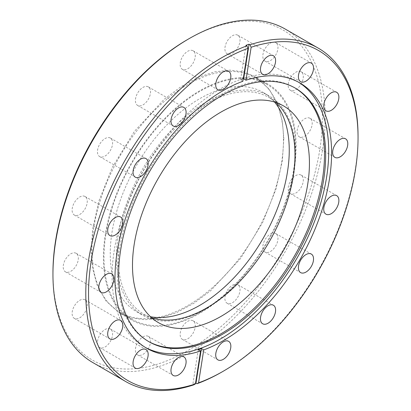 <?xml version="1.0" encoding="UTF-8"?>
<svg xmlns="http://www.w3.org/2000/svg" width="411" height="411" viewBox="0 0 411 411"><rect width="100%" height="100%" fill="white"/><g stroke="black" fill="none" stroke-linecap="round" stroke-linejoin="round"><path stroke-width="0.31" stroke-dasharray="2.06 1.54" d="M296.09 145.258A136.241 78.66 -60 0 1 237.075 283.02A136.241 78.66 -60 0 1 131.633 319.999A136.241 78.66 -60 0 1 103.423 258.76A136.241 78.66 -60 0 1 162.432 120.998A136.241 78.66 -60 0 1 267.874 84.019A136.241 78.66 -60 0 1 296.09 145.258M283.821 138.178L282.362 160.696L275.997 189.075L262.567 222.68L240.553 258.493L210.648 290.716L193.858 303.282L176.797 312.509L160.259 318.006L144.955 319.732L131.412 317.975L119.955 313.259L105.904 300.888L97.14 285.142L92.609 268.255L91.155 251.681L92.614 229.163L98.979 200.779L112.409 167.174L134.423 131.361L164.328 99.143L181.123 86.577L198.179 77.35L214.717 71.853L230.021 70.127L243.564 71.879L255.02 76.6L269.077 88.971L277.841 104.713L282.367 121.599L283.821 138.178M275.879 102.452A125.119 72.238 120 0 0 269.071 97.556A125.119 72.238 120 0 0 205.613 104.281A125.119 72.238 120 0 0 124.605 214.588A125.119 72.238 120 0 0 143.958 314.266A125.119 72.238 120 0 0 151.597 317.713M206.836 308.384A126.567 73.076 120 0 0 288.779 196.792A126.567 73.076 120 0 0 269.205 95.958A126.567 73.076 120 0 0 205.921 102.226A126.567 73.076 120 0 0 205.012 102.76A126.567 73.076 120 0 0 123.064 214.347A126.567 73.076 120 0 0 142.638 315.186A126.567 73.076 120 0 0 205.921 308.913A126.567 73.076 120 0 0 206.836 308.384M232.462 302.707A10.707 6.18 120 0 0 239.454 293.274A10.707 6.18 120 0 0 237.815 284.695A10.707 6.18 120 0 0 232.462 285.224A10.707 6.18 120 0 0 225.469 294.656A10.707 6.18 120 0 0 227.108 303.236A10.707 6.18 120 0 0 232.462 302.707M270.397 251.537A10.707 6.18 120 0 0 277.389 242.105A10.707 6.18 120 0 0 275.75 233.525A10.707 6.18 120 0 0 270.397 234.054A10.707 6.18 120 0 0 263.4 243.487A10.707 6.18 120 0 0 265.044 252.066A10.707 6.18 120 0 0 270.397 251.537M295.74 193.098A10.707 6.18 120 0 0 302.737 183.666A10.707 6.18 120 0 0 301.093 175.086A10.707 6.18 120 0 0 295.74 175.615A10.707 6.18 120 0 0 288.748 185.053A10.707 6.18 120 0 0 290.387 193.632A10.707 6.18 120 0 0 295.74 193.098M304.643 136.293A10.707 6.18 120 0 0 311.636 126.86A10.707 6.18 120 0 0 309.997 118.281A10.707 6.18 120 0 0 304.643 118.81A10.707 6.18 120 0 0 297.651 128.242A10.707 6.18 120 0 0 299.29 136.822A10.707 6.18 120 0 0 304.643 136.293M295.74 89.762A10.707 6.18 120 0 0 302.737 80.325A10.707 6.18 120 0 0 301.093 71.75A10.707 6.18 120 0 0 295.74 72.279A10.707 6.18 120 0 0 288.748 81.712A10.707 6.18 120 0 0 290.387 90.292A10.707 6.18 120 0 0 295.74 89.762M270.397 60.592A10.707 6.18 120 0 0 277.389 51.159A10.707 6.18 120 0 0 275.75 42.58A10.707 6.18 120 0 0 270.397 43.109A10.707 6.18 120 0 0 263.4 52.541A10.707 6.18 120 0 0 265.044 61.121A10.707 6.18 120 0 0 270.397 60.592M232.462 53.224A10.707 6.18 120 0 0 239.454 43.792A10.707 6.18 120 0 0 237.815 35.212A10.707 6.18 120 0 0 232.462 35.742A10.707 6.18 120 0 0 225.469 45.179A10.707 6.18 120 0 0 227.108 53.754A10.707 6.18 120 0 0 232.462 53.224M187.714 68.781A10.707 6.18 120 0 0 194.706 59.348A10.707 6.18 120 0 0 193.067 50.769A10.707 6.18 120 0 0 187.714 51.298A10.707 6.18 120 0 0 180.722 60.736A10.707 6.18 120 0 0 182.361 69.31A10.707 6.18 120 0 0 187.714 68.781M142.966 104.892A10.707 6.18 120 0 0 149.964 95.46A10.707 6.18 120 0 0 148.32 86.88A10.707 6.18 120 0 0 142.966 87.409A10.707 6.18 120 0 0 135.974 96.847A10.707 6.18 120 0 0 137.613 105.422A10.707 6.18 120 0 0 142.966 104.892M105.031 156.062A10.707 6.18 120 0 0 112.028 146.629A10.707 6.18 120 0 0 110.384 138.05A10.707 6.18 120 0 0 105.031 138.579A10.707 6.18 120 0 0 98.039 148.017A10.707 6.18 120 0 0 99.683 156.591A10.707 6.18 120 0 0 105.031 156.062M79.688 214.501A10.707 6.18 120 0 0 86.68 205.068A10.707 6.18 120 0 0 85.041 196.489A10.707 6.18 120 0 0 79.688 197.018A10.707 6.18 120 0 0 72.69 206.45A10.707 6.18 120 0 0 74.334 215.03A10.707 6.18 120 0 0 79.688 214.501M70.784 271.306A10.707 6.18 120 0 0 77.782 261.874A10.707 6.18 120 0 0 76.138 253.294A10.707 6.18 120 0 0 70.784 253.823A10.707 6.18 120 0 0 63.792 263.261A10.707 6.18 120 0 0 65.431 271.841A10.707 6.18 120 0 0 70.784 271.306M79.688 317.837A10.707 6.18 120 0 0 86.68 308.404A10.707 6.18 120 0 0 85.041 299.825A10.707 6.18 120 0 0 79.688 300.354A10.707 6.18 120 0 0 72.69 309.791A10.707 6.18 120 0 0 74.334 318.371A10.707 6.18 120 0 0 79.688 317.837M105.031 347.007A10.707 6.18 120 0 0 112.028 337.575A10.707 6.18 120 0 0 110.384 328.995A10.707 6.18 120 0 0 105.031 329.524A10.707 6.18 120 0 0 98.039 338.957A10.707 6.18 120 0 0 99.683 347.536A10.707 6.18 120 0 0 105.031 347.007M142.966 354.374A10.707 6.18 120 0 0 149.964 344.942A10.707 6.18 120 0 0 148.32 336.362A10.707 6.18 120 0 0 142.966 336.892A10.707 6.18 120 0 0 135.974 346.324A10.707 6.18 120 0 0 137.613 354.904A10.707 6.18 120 0 0 142.966 354.374M187.714 338.818A10.707 6.18 120 0 0 194.706 329.386A10.707 6.18 120 0 0 193.067 320.806A10.707 6.18 120 0 0 187.714 321.335A10.707 6.18 120 0 0 180.722 330.768A10.707 6.18 120 0 0 182.361 339.347A10.707 6.18 120 0 0 187.714 338.818M199.756 312.596A135.435 78.193 120 0 0 288.234 193.247A135.435 78.193 120 0 0 267.474 84.717A135.435 78.193 120 0 0 199.756 91.427A135.435 78.193 120 0 0 111.273 210.776A135.435 78.193 120 0 0 132.034 319.301A135.435 78.193 120 0 0 199.756 312.596M187.714 305.645A135.435 78.193 120 0 0 276.192 186.296A135.435 78.193 120 0 0 255.431 77.766A135.435 78.193 120 0 0 187.714 84.476A135.435 78.193 120 0 0 99.236 203.825A135.435 78.193 120 0 0 119.997 312.35A135.435 78.193 120 0 0 187.714 305.645M52.952 272.863A190.581 110.03 120 0 0 187.714 350.665A190.581 110.03 120 0 0 322.476 117.258A190.581 110.03 120 0 0 187.714 39.451M92.824 362.569A192.512 111.15 120 0 0 189.081 353.039A192.512 111.15 120 0 0 314.847 183.393A192.512 111.15 120 0 0 285.337 29.124M195.518 383.36A192.512 111.15 -60 0 1 192.841 384.285L193.797 384.84M245.948 45.308L240.522 79.95L242.85 81.291M240.522 79.95A153.175 88.437 -60 0 1 243.204 79.01M298.417 82.133A153.175 88.437 120 0 0 296.989 81.28A153.175 88.437 120 0 0 220.404 88.863A153.175 88.437 120 0 0 120.336 223.841A153.175 88.437 120 0 0 143.819 346.581A153.175 88.437 120 0 0 145.273 347.393M294.749 87.81A146.403 84.527 120 0 0 294.158 87.466A146.403 84.527 120 0 0 220.959 94.715A146.403 84.527 120 0 0 125.319 223.728A146.403 84.527 120 0 0 147.76 341.038A146.403 84.527 120 0 0 148.356 341.377M221.919 371.991A192.512 111.15 120 0 0 358.048 136.211M274.497 102.01A126.567 73.076 120 0 0 263.04 92.398A126.567 73.076 120 0 0 199.756 98.666A126.567 73.076 120 0 0 117.068 210.201A126.567 73.076 120 0 0 136.467 311.62A126.567 73.076 120 0 0 150.524 316.737M198.266 349.643L192.841 384.285M131.633 319.999L119.955 313.259M267.874 84.019L255.02 76.6M269.071 97.556L283.518 105.899M237.815 284.695L273.387 305.229M275.75 233.525L311.317 254.06M301.093 175.086L336.666 195.626M309.997 118.281L345.569 138.815M301.093 71.75L336.666 92.285M275.75 42.58L311.317 63.114M237.815 35.212L273.387 55.747M193.067 50.769L228.639 71.303M148.32 86.88L183.892 107.42M110.384 138.05L145.956 158.589M85.041 196.489L120.613 217.023M76.138 253.294L111.71 273.834M85.041 299.825L120.613 320.364M110.384 328.995L145.956 349.53M148.32 336.362L183.892 356.897M193.067 320.806L228.639 341.341M255.431 77.766L267.474 84.717M296.989 81.28L299.871 82.945M294.158 87.466L295.345 88.149M263.04 92.398L269.205 95.958M136.467 311.62L142.638 315.186M147.76 341.038L148.946 341.726M143.819 346.581L146.701 348.245M119.997 312.35L132.034 319.301M182.361 339.347L217.933 359.887M137.613 354.904L173.185 375.443M99.683 347.536L135.25 368.076M74.334 318.371L109.907 338.905M65.431 271.841L101.003 292.375M74.334 215.03L109.907 235.57M99.683 156.591L135.25 177.131M137.613 105.422L173.185 125.961M182.361 69.31L217.933 89.85M227.108 53.754L262.68 74.293M265.044 61.121L300.616 81.661M290.387 90.292L325.959 110.826M299.29 136.822L334.862 157.356M290.387 193.632L325.959 214.167M265.044 252.066L300.616 272.606M227.108 303.236L262.68 323.776M143.958 314.266L158.399 322.609"/><path stroke-width="0.62" d="M221.863 315.884A125.119 72.238 120 0 0 302.871 205.577A125.119 72.238 120 0 0 283.518 105.899A125.119 72.238 120 0 0 220.06 112.619A125.119 72.238 120 0 0 139.052 222.932A125.119 72.238 120 0 0 158.399 322.609A125.119 72.238 120 0 0 221.863 315.884M151.597 317.713A125.119 72.238 120 0 0 207.416 307.546A125.119 72.238 120 0 0 286.354 203.835A125.119 72.238 120 0 0 275.879 102.452M268.034 323.241A10.707 6.18 120 0 0 275.026 313.809A10.707 6.18 120 0 0 273.387 305.229A10.707 6.18 120 0 0 268.034 305.758A10.707 6.18 120 0 0 261.036 315.196A10.707 6.18 120 0 0 262.68 323.776A10.707 6.18 120 0 0 268.034 323.241M305.969 272.072A10.707 6.18 120 0 0 312.961 262.639A10.707 6.18 120 0 0 311.317 254.06A10.707 6.18 120 0 0 305.969 254.589A10.707 6.18 120 0 0 298.972 264.026A10.707 6.18 120 0 0 300.616 272.606A10.707 6.18 120 0 0 305.969 272.072M331.312 213.638A10.707 6.18 120 0 0 338.31 204.2A10.707 6.18 120 0 0 336.666 195.626A10.707 6.18 120 0 0 331.312 196.155A10.707 6.18 120 0 0 324.32 205.587A10.707 6.18 120 0 0 325.959 214.167A10.707 6.18 120 0 0 331.312 213.638M340.216 156.827A10.707 6.18 120 0 0 347.208 147.395A10.707 6.18 120 0 0 345.569 138.815A10.707 6.18 120 0 0 340.216 139.344A10.707 6.18 120 0 0 333.218 148.782A10.707 6.18 120 0 0 334.862 157.356A10.707 6.18 120 0 0 340.216 156.827M331.312 110.297A10.707 6.18 120 0 0 338.31 100.865A10.707 6.18 120 0 0 336.666 92.285A10.707 6.18 120 0 0 331.312 92.814A10.707 6.18 120 0 0 324.32 102.252A10.707 6.18 120 0 0 325.959 110.826A10.707 6.18 120 0 0 331.312 110.297M305.969 81.131A10.707 6.18 120 0 0 312.961 71.694A10.707 6.18 120 0 0 311.317 63.114A10.707 6.18 120 0 0 305.969 63.648A10.707 6.18 120 0 0 298.972 73.081A10.707 6.18 120 0 0 300.616 81.661A10.707 6.18 120 0 0 305.969 81.131M268.034 73.764A10.707 6.18 120 0 0 275.026 64.327A10.707 6.18 120 0 0 273.387 55.747A10.707 6.18 120 0 0 268.034 56.281A10.707 6.18 120 0 0 261.036 65.714A10.707 6.18 120 0 0 262.68 74.293A10.707 6.18 120 0 0 268.034 73.764M223.286 89.321A10.707 6.18 120 0 0 230.278 79.883A10.707 6.18 120 0 0 228.639 71.303A10.707 6.18 120 0 0 223.286 71.838A10.707 6.18 120 0 0 216.294 81.27A10.707 6.18 120 0 0 217.933 89.85A10.707 6.18 120 0 0 223.286 89.321M178.538 125.432A10.707 6.18 120 0 0 185.531 115.994A10.707 6.18 120 0 0 183.892 107.42A10.707 6.18 120 0 0 178.538 107.949A10.707 6.18 120 0 0 171.546 117.382A10.707 6.18 120 0 0 173.185 125.961A10.707 6.18 120 0 0 178.538 125.432M140.603 176.602A10.707 6.18 120 0 0 147.6 167.164A10.707 6.18 120 0 0 145.956 158.589A10.707 6.18 120 0 0 140.603 159.119A10.707 6.18 120 0 0 133.611 168.551A10.707 6.18 120 0 0 135.25 177.131A10.707 6.18 120 0 0 140.603 176.602M115.26 235.035A10.707 6.18 120 0 0 122.252 225.603A10.707 6.18 120 0 0 120.613 217.023A10.707 6.18 120 0 0 115.26 217.553A10.707 6.18 120 0 0 108.263 226.99A10.707 6.18 120 0 0 109.907 235.57A10.707 6.18 120 0 0 115.26 235.035M106.357 291.846A10.707 6.18 120 0 0 113.349 282.408A10.707 6.18 120 0 0 111.71 273.834A10.707 6.18 120 0 0 106.357 274.363A10.707 6.18 120 0 0 99.364 283.796A10.707 6.18 120 0 0 101.003 292.375A10.707 6.18 120 0 0 106.357 291.846M115.26 338.376A10.707 6.18 120 0 0 122.252 328.939A10.707 6.18 120 0 0 120.613 320.364A10.707 6.18 120 0 0 115.26 320.893A10.707 6.18 120 0 0 108.263 330.326A10.707 6.18 120 0 0 109.907 338.905A10.707 6.18 120 0 0 115.26 338.376M140.603 367.547A10.707 6.18 120 0 0 147.6 358.109A10.707 6.18 120 0 0 145.956 349.53A10.707 6.18 120 0 0 140.603 350.064A10.707 6.18 120 0 0 133.611 359.497A10.707 6.18 120 0 0 135.25 368.076A10.707 6.18 120 0 0 140.603 367.547M178.538 374.909A10.707 6.18 120 0 0 185.531 365.477A10.707 6.18 120 0 0 183.892 356.897A10.707 6.18 120 0 0 178.538 357.431A10.707 6.18 120 0 0 171.546 366.864A10.707 6.18 120 0 0 173.185 375.443A10.707 6.18 120 0 0 178.538 374.909M223.286 359.353A10.707 6.18 120 0 0 230.278 349.92A10.707 6.18 120 0 0 228.639 341.341A10.707 6.18 120 0 0 223.286 341.87A10.707 6.18 120 0 0 216.294 351.307A10.707 6.18 120 0 0 217.933 359.887A10.707 6.18 120 0 0 223.286 359.353M195.518 383.36A192.512 111.15 -60 0 0 195.97 383.196L196.926 383.751L198.564 382.836A190.581 110.03 120 0 0 223.286 371.205A190.581 110.03 120 0 0 223.286 371.2A190.581 110.03 120 0 0 358.048 137.793L358.048 136.211A192.512 111.15 120 0 0 318.176 48.082L285.337 29.124A192.512 111.15 120 0 0 189.081 38.66L187.714 39.451A190.581 110.03 120 0 0 52.952 272.863L52.952 274.44A192.512 111.15 120 0 0 92.824 362.569L125.663 381.526A192.512 111.15 120 0 0 193.797 384.84L195.43 383.925A190.581 110.03 120 0 1 91.114 261.545A190.581 110.03 120 0 1 248.008 48.354L242.85 81.291A153.175 88.437 120 0 0 223.286 90.528A153.175 88.437 120 0 0 123.223 225.505A153.175 88.437 120 0 0 146.701 348.245A153.175 88.437 120 0 0 200.594 350.989L195.43 383.925M187.714 39.451L189.081 38.66A192.512 111.15 120 0 0 52.952 274.44M196.926 383.751A192.512 111.15 120 0 0 221.919 371.991L223.286 371.205L221.919 371.991M318.176 48.082A192.512 111.15 120 0 0 250.037 44.773L249.081 44.218A192.512 111.15 -60 0 0 245.948 45.308L246.908 45.862A192.512 111.15 120 0 0 221.919 57.617A192.512 111.15 120 0 0 96.153 227.262A192.512 111.15 120 0 0 125.663 381.526M243.204 79.01A153.175 88.437 -60 0 1 243.651 78.861L245.978 80.202L251.142 47.265L250.037 44.773M198.564 382.836L203.722 349.9A153.175 88.437 120 0 0 223.286 340.662A153.175 88.437 120 0 0 323.349 205.685A153.175 88.437 120 0 0 299.871 82.945A153.175 88.437 120 0 0 245.978 80.202M145.273 347.393A153.175 88.437 120 0 0 220.404 338.998A153.175 88.437 120 0 0 320.071 205.33A153.175 88.437 120 0 0 298.417 82.133M222.145 95.403A146.403 84.527 120 0 0 126.506 224.411A146.403 84.527 120 0 0 148.946 341.726A146.403 84.527 120 0 0 222.145 334.472A146.403 84.527 120 0 0 317.785 205.464A146.403 84.527 120 0 0 295.345 88.149A146.403 84.527 120 0 0 222.145 95.403M148.356 341.377A146.403 84.527 120 0 0 220.959 333.789A146.403 84.527 120 0 0 316.439 205.32A146.403 84.527 120 0 0 294.749 87.81M358.048 137.793A190.581 110.03 120 0 0 251.142 47.265M150.524 316.737A126.567 73.076 120 0 0 199.756 305.352A126.567 73.076 120 0 0 278.545 205.536A126.567 73.076 120 0 0 274.497 102.01M195.97 383.196L201.395 348.554L203.722 349.9M201.395 348.554A153.175 88.437 -60 0 1 198.266 349.643L200.594 350.989M246.908 45.862L248.008 48.354M243.651 78.861L249.081 44.218"/></g></svg>
